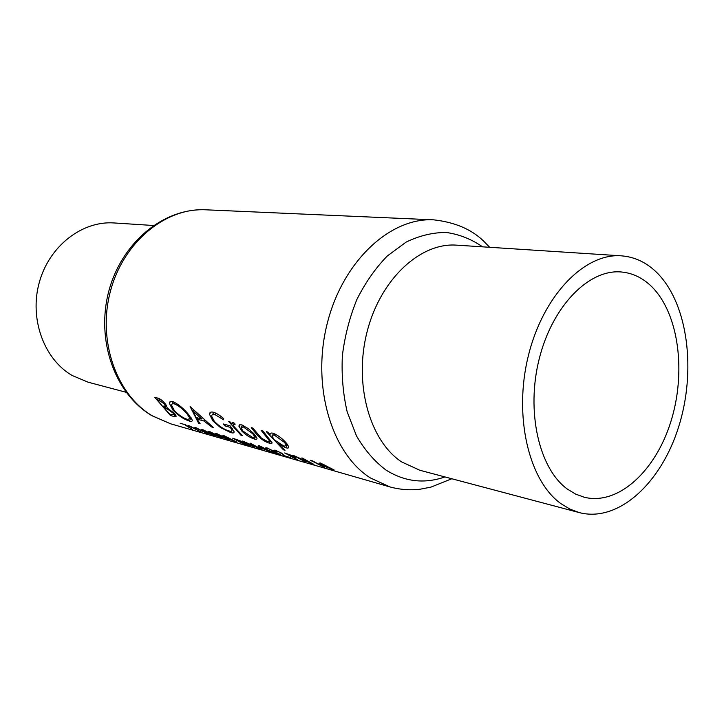 <?xml version="1.0" encoding="UTF-8"?>
<svg xmlns="http://www.w3.org/2000/svg" width="724" height="724" viewBox="0 0 724 724"><rect width="100%" height="100%" fill="white"/><g stroke="black" fill="none" stroke-linecap="round" stroke-linejoin="round"><path stroke-width="1.09" d="M324.008 464.754L332.506 469.36L323.682 465.957L320.524 463.758L324.008 464.754M291.301 455.441L294.216 457.079L290.713 456.328L286.804 453.993L291.301 455.441M262.387 447.206L270.776 451.695L262.504 448.464L259.301 446.328L262.387 447.206M205.806 431.097L214.069 435.459L206.295 432.382L203.073 430.318L205.806 431.097M212.811 433.088L221.092 437.468L213.254 434.373L210.032 432.3L212.811 433.088M219.924 435.115L228.223 439.513L220.322 436.4L217.1 434.31L219.924 435.115M227.146 437.169L235.463 441.586L227.499 438.445L224.286 436.355L227.146 437.169M239.192 440.599L247.907 444.979L244.06 444.147L234.748 439.187L239.192 440.599M657.564 273.31C688.243 304.623 696.361 371.258 678.542 427.196C660.967 483.207 618.432 522.728 579.381 512.628L569.996 509.135L561.064 503.75C528.773 480.917 513.28 415.911 528.42 355.502C543.299 294.985 584.92 252.857 621.382 255.834C635.011 256.893 647.075 262.721 657.564 273.31M651.899 286.84C678.913 313.863 686.388 372.326 670.867 421.612C655.564 470.971 618.341 505.687 584.286 497.252L575.535 494.058L567.245 488.999C538.991 468.5 525.832 411.286 539.299 358.552C552.539 305.718 589.064 269.002 621.138 271.971C632.658 272.984 642.921 277.944 651.899 286.84M126.121 392.281L88.047 382.172L72.083 375.457C43.902 359.095 29.078 318.533 39.358 282.188C49.422 245.771 82.382 220.63 114.084 222.956L153.398 225.499M251.264 427.64L256.902 434.672C260.658 438.925 264.812 441.767 269.382 443.197C271.337 443.794 272.206 443.586 271.989 442.554L262.694 430.699L261.111 430.273L269.735 441.16L267.817 441.703L261.409 438.12L252.821 428.056L251.264 427.64M228.757 421.612L240.848 435.106L242.341 435.513L234.223 426.807L233.336 424.934L234.114 424.318L235.083 424.798L234.685 423.404L232.992 422.526L231.761 423.477L231.924 424.228L230.241 422.011L228.757 421.612M190.122 406.607L198.657 423.35L200.141 423.766L197.046 419.115L203.996 421.024L211.716 426.988L213.236 427.413L190.122 406.607M154.746 397.322L170.475 415.504L174.33 416.581L176.267 416.155L174.176 413.304L167.307 408.028L165.687 404.39C162.81 400.77 160.085 398.653 157.506 398.046L154.746 397.322M172.556 401.53C170.466 401.06 169.425 401.675 169.416 403.377L172.991 410.182C178.475 415.757 183.932 419.377 189.344 421.024C191.57 421.667 192.53 421.332 192.231 420.011L188.421 414.309C183.1 407.974 177.814 403.711 172.556 401.53M223.662 418.553C219.825 415.268 216.422 413.169 213.453 412.246C210.838 411.612 209.535 412.327 209.544 414.381L212.928 420.961L220.449 427.54L230.666 432.545C233.182 433.314 234.314 433.006 234.06 431.631L230.096 425.821L223.2 423.947L224.874 425.875L230.295 427.359L231.906 430.065C232.096 431.269 231.128 431.558 229.01 430.934C224.141 429.531 219.227 426.309 214.286 421.278L211.716 416.372C211.67 414.671 212.738 414.065 214.91 414.553L223.526 419.775L223.662 418.553M266.341 431.676L283.437 449.821L285.048 450.274L277.862 443.803L285.79 447.767C288.116 448.409 289.075 448.011 288.659 446.581L286.17 442.88C282.016 438.228 277.645 435.015 273.057 433.242C270.803 432.681 269.817 433.26 270.097 434.97L267.943 432.101L266.341 431.676M241.744 424.87L239.617 424.816L238.956 425.875L241.481 430.717C245.653 434.871 249.934 437.631 254.314 438.997C256.387 439.595 257.255 439.278 256.92 438.047L254.323 434.228L248.368 428.662L241.744 424.87M185.308 425.115L192.702 429.631L185.48 424.78L180.176 423.269L185.471 424.771M190.077 426.472L201.218 432.038L189.724 425.983L188.104 425.522L188.738 426.092L190.177 426.273M196.847 428.4L208.032 433.993L196.503 427.911L194.865 427.441L195.489 428.011L196.955 428.192M202.53 429.522L201.643 429.631L202.005 430.011L205.498 432.156L215.517 436.011L202.53 429.522M209.507 431.495L208.593 431.622L208.946 431.993L212.449 434.147L222.549 438.02L209.507 431.495M216.594 433.513L215.662 433.64L216.005 434.002L219.499 436.165L229.689 440.065L216.594 433.513M223.788 435.558L222.829 435.685L223.164 436.038L226.666 438.21L236.947 442.147L223.788 435.558M232.721 438.201L244.431 444.446L249.49 445.613L240.983 441.115L232.721 438.201M242.676 441.025L254.423 447.314L246.006 442.807L262.061 449.504L250.278 443.188L258.586 448.084L242.676 441.025M258.884 445.522L258.097 445.984L261.599 448.201L272.305 452.274L258.884 445.522M266.767 447.767L265.654 447.912L266.658 448.753L267.952 448.527L270.423 449.495L272.486 450.708L271.12 450.599L272.333 451.269L279.021 454.029L272.179 451.848L280.514 454.609L266.767 447.767M275.057 450.12L273.817 450.301L275.509 451.55L276.45 451.821L275.229 450.862L276.188 450.871L278.64 451.83L282.079 453.858L283.419 455.64L290.568 457.695L284.405 455.731L281.681 453.188L275.057 450.12M284.659 452.952L297.546 459.695L291.935 456.989L295.745 457.722L292.632 455.821L284.659 452.952M293.501 455.468L305.456 461.966L296.976 457.333L313.917 464.401L301.935 457.867L310.306 462.917L293.501 455.468M312.714 461.369L324.551 467.451L312.533 460.88L310.451 460.283L310.985 460.88L312.849 461.088M320.27 462.962L319.012 463.197L322.669 465.668L334.108 469.957L320.27 462.962M170.955 414.544L170.475 415.504M175.335 414.59L174.33 416.581M157.497 399.829L159.226 400.281L164.429 404.083L165.479 406.11L162.339 406.146L157.497 399.829L158.285 398.281M159.886 398.978L159.226 400.281M164.819 403.304L164.429 404.083M163.95 408.019L167.651 409.187L172.882 412.952L174.104 414.689L170.013 414.282L163.95 408.019L164.638 406.671M168.04 408.427L167.651 409.187M173.199 412.327L172.882 412.952M173.38 409.413L172.991 410.182M191.036 417.63L189.344 421.024M174.113 403.775C178.375 405.485 182.701 408.87 187.073 413.938L190.095 418.544L187.534 419.422C183.199 418.092 178.783 415.123 174.285 410.535L171.461 405.006L172.312 403.748L174.113 403.775L174.801 402.408M187.444 413.196L187.073 413.938M211.96 426.481L211.716 426.988M204.295 420.427L203.996 421.024M197.652 417.911L197.046 419.115M199.145 422.373L198.657 423.35M192.901 410.779L201.589 418.979L196.113 417.486L192.901 410.779L193.272 410.028M201.905 418.345L201.589 418.979M215.652 413.06L214.91 414.553M230.694 426.554L230.295 427.359M225.508 424.581L224.874 425.875M231.336 431.187L230.666 432.545M220.766 426.889L220.449 427.54M213.363 420.083L212.928 420.961M241.173 434.436L240.848 435.106M232.784 422.481L231.924 424.228M234.594 423.35L234.114 424.318M283.736 449.197L283.437 449.821M287.401 444.391L285.79 447.767M278.125 443.242L277.862 443.803M274.459 435.178L284.541 442.454L286.387 445.323L284.161 446.237L273.907 439.577L272.043 435.757L272.921 435.015L274.459 435.178L275.039 433.984M284.966 441.568L284.541 442.454M257.328 433.794L256.902 434.672M269.799 439.459L269.346 440.4M270.676 440.518L269.382 443.197M239.581 424.834L238.947 426.128M255.771 435.984L254.314 438.997M241.934 429.794L241.481 430.717M243.146 426.753L252.794 433.821L254.776 436.798L252.739 437.522L243.002 431.133L241.083 427.911L243.146 426.753L243.698 425.612M253.192 432.997L252.794 433.821M267.093 447.857L266.658 448.753M279.437 453.984L279.202 454.473M272.713 450.473L272.333 451.269M283.781 454.889L283.419 455.64M282.74 453.858L282.469 454.419M333.176 469.378L332.931 469.903M621.382 255.834L456.663 245.155C420.526 242.332 380.652 278.803 367.204 331.339C353.511 383.774 369.584 440.889 401.666 461.93L419.848 470.265L579.381 512.628M444.934 476.926C424.364 484.094 404.698 481.786 385.937 470.012C374.534 461.414 364.724 450.047 356.489 435.911L347.167 411.793C343.04 393.928 341.438 375.204 342.371 355.62C344.805 336.045 349.629 317.338 356.86 299.519C365.312 282.686 375.43 268.206 387.195 256.079L406.128 242.097C419.486 235.644 432.843 232.431 446.228 232.458C459.297 234.323 471.414 239.119 482.573 246.839M370.435 477.967C331.683 453.658 311.338 386.317 327.167 323.755C342.696 261.083 390.354 217.309 433.73 219.843L205.652 209.797C165.452 207.607 123.189 242.133 110.338 291.582C97.233 340.941 116.591 395.005 152.493 415.92L170.647 423.812L390.037 486.953L370.435 477.967M166.312 405.25L164.791 408.255M267.038 436.264L266.595 437.178M489.677 247.3L486.021 243.554C473.704 230.277 456.274 222.377 433.73 219.843M151.198 415.268C114.084 392.788 96.002 339.456 108.763 291.329C121.37 243.273 162.891 207.915 205.652 209.797M151.977 415.73L170.647 423.812M451.812 478.754L430.97 487.116L420.146 489.216C410.128 490.41 400.091 489.659 390.037 486.953M165.479 406.11L166.086 404.915M174.104 414.689L174.584 413.73M169.416 403.377L170.33 401.567M190.095 418.544L190.756 417.232M172.194 403.802L173.244 401.739M212.603 414.581L213.716 412.327M231.906 430.065L232.504 428.852M209.544 414.381L210.603 412.246M231.761 423.477L232.25 422.481M233.653 424.291L234.232 423.115M286.387 445.323L287.048 443.939M272.704 435.07L273.509 433.386M238.983 426.436L239.807 424.744M254.776 436.798L255.4 435.504M241.689 426.662L242.459 425.088"/></g></svg>
